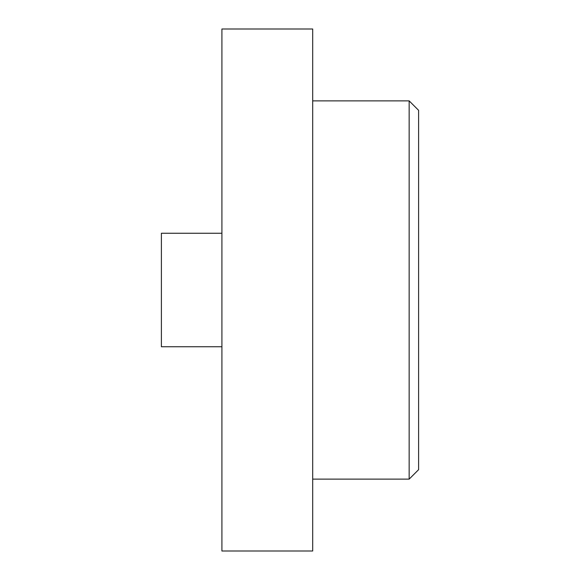 <?xml version="1.0" encoding="UTF-8"?>
<svg xmlns="http://www.w3.org/2000/svg" width="580" height="580" viewBox="0 0 580 580"><rect width="100%" height="100%" fill="white"/><g stroke="black" fill="none" stroke-linecap="round" stroke-linejoin="round"><path stroke-width="0.87" d="M409.154 100.869L418.608 110.323L418.608 469.677L409.154 479.131L409.154 100.869L312.692 100.869M221.915 29L221.915 551L312.692 551L312.692 29L221.915 29M221.915 233.262L161.392 233.262L161.392 346.738L221.915 346.738M409.154 479.131L312.692 479.131"/></g></svg>
